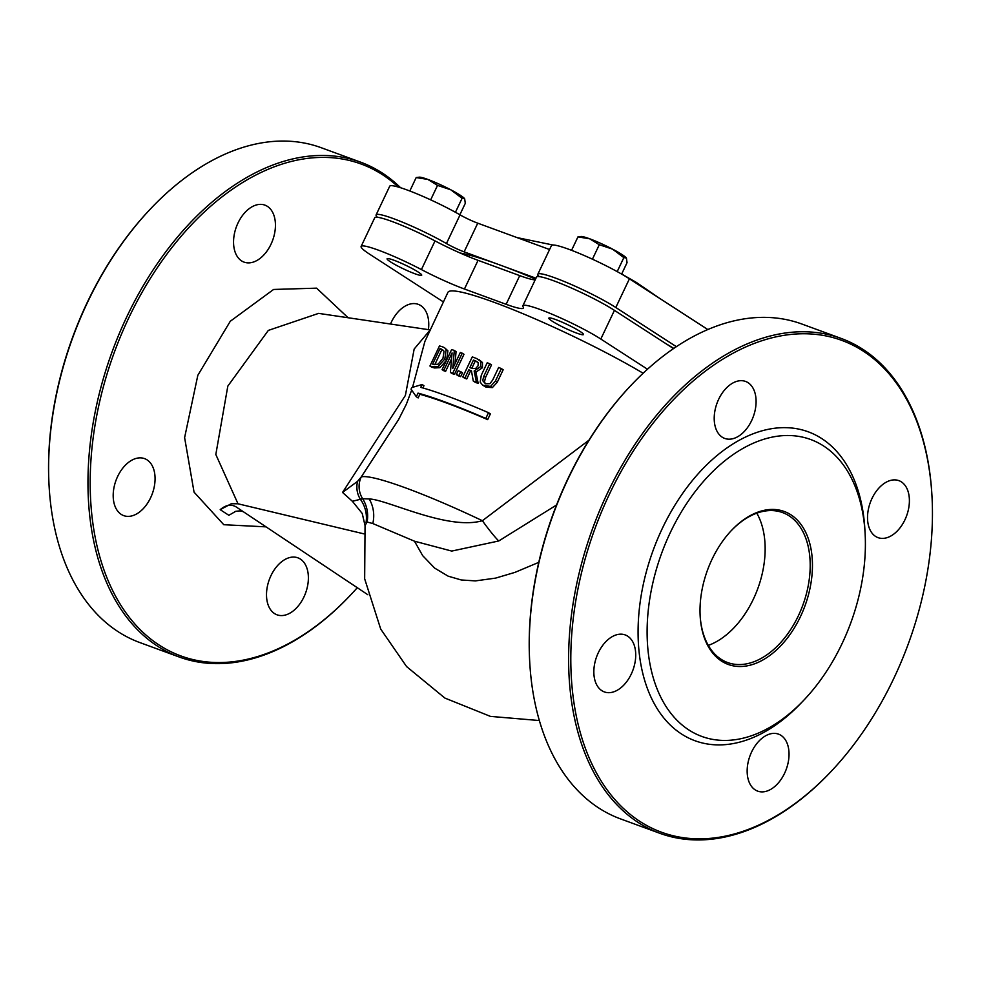 <?xml version="1.0" encoding="UTF-8"?>
<svg xmlns="http://www.w3.org/2000/svg" width="981" height="981" viewBox="0 0 981 981"><rect width="100%" height="100%" fill="white"/><g stroke="black" fill="none" stroke-linecap="round" stroke-linejoin="round"><path stroke-width="1.47" d="M377.427 217.279A47.91 5.273 25.4 0 1 376.103 214.888L389.715 186.206A47.91 5.273 25.4 0 1 415.233 193.134A47.91 5.273 25.4 0 1 460.052 214.864L446.441 243.546A15.966 1.754 -154.6 0 0 464.123 251.859L535.969 278.212M464.123 251.859L477.747 223.178A15.966 1.754 25.4 0 1 460.052 214.864M477.747 223.178L549.581 249.53M539.182 276.605A47.91 5.273 25.4 0 1 537.858 274.226L551.469 245.544A47.91 5.273 25.4 0 1 582.113 254.606A47.91 5.273 25.4 0 1 629.422 278.812L707.841 329.555M537.858 274.226A47.91 5.273 25.4 0 1 568.502 283.288A47.91 5.273 25.4 0 1 615.798 307.494L676.375 346.685M464.442 289.015L478.054 260.333A47.91 5.273 25.4 0 1 435.024 240.909L421.413 269.579A47.91 5.273 -154.6 0 0 464.442 289.015L506.122 304.306A47.91 5.273 -154.6 0 0 523.388 308.022A47.91 5.273 -154.6 0 0 523.131 306.894A47.91 5.273 25.4 0 1 522.873 305.765A47.91 5.273 25.4 0 1 553.517 314.84A47.91 5.273 25.4 0 1 600.813 339.034L647.485 369.224M478.054 260.333L519.734 275.624L506.122 304.306M535.172 279.879A47.91 5.273 25.4 0 1 519.734 275.624M522.873 305.765L536.497 277.096A47.91 5.273 25.4 0 1 567.141 286.158A47.91 5.273 25.4 0 1 614.437 310.364L673.542 348.598M588.956 440.187L482.382 520.715A31.944 3.237 -125.4 0 0 498.728 540.985L556.534 505.007M539.342 720.545L490.439 716.388L444.884 698.067L406.612 666.602L380.714 629.079L364.662 578.815L365.055 525.558L367.09 522.002A31.944 31.478 -98.2 0 0 362.651 498.728A22.355 22.073 -107.4 0 1 361.253 476.938A127.763 14.065 -154.6 0 1 368.255 476.938A127.763 14.065 -154.6 0 1 482.382 520.715C447.753 530.746 386.931 499.378 369.199 498.961L362.651 498.728L352.387 501.291M367.09 522.002L372.805 523.547L414.473 541.193L451.75 551.077L498.728 540.985M362.271 513.529L352.4 501.291L342.541 492.437L357.587 481.315L361.253 476.938L398.593 419.586L406.342 404.258L411.664 390.119M412.547 387.299L424.883 341.474L447.912 292.363A127.763 14.065 25.4 0 1 520.653 312.743A127.763 14.065 25.4 0 1 643.131 373.246M501.34 368.586L503.167 369.776L497.22 382.308L492.376 387.593L486.184 387.225L482.664 385.177L490.549 386.416L495.38 381.119L501.34 368.586A130.964 14.421 -154.6 0 0 498.655 367.458L492.67 380.052L489.924 383.669L485.472 383.779L482.677 380.665L483.78 376.287L489.727 363.755A130.964 14.421 -154.6 0 0 487.226 362.737L481.279 375.269L480.175 382.112L482.664 385.177M489.727 363.755L491.506 364.907L485.558 377.44L484.455 381.83L485.399 383.755M444.43 347.617L447.9 350.818L446.613 360.125L439.868 367.679L434.558 367.961A127.763 14.065 -154.6 0 0 431.775 367.201L429.936 366.011A130.964 14.421 25.4 0 1 432.744 366.784L438.078 366.526L444.847 358.972L446.11 349.665L444.626 347.74L442.247 346.698A130.964 14.421 -154.6 0 0 439.476 345.937L429.936 366.011M451.518 358.911L445.607 371.358A127.763 14.065 -154.6 0 0 443.853 370.781L442.088 369.641A130.964 14.421 25.4 0 1 443.853 370.217L452.069 352.915L450.402 372.449A130.964 14.421 25.4 0 1 452.707 373.27L462.235 353.197A130.964 14.421 -154.6 0 0 460.322 352.51L452.781 368.415L454.313 350.45A130.964 14.421 -154.6 0 0 451.628 349.567L442.088 369.641M454.313 350.45L456.067 351.59L454.976 363.779M462.235 353.197L463.976 354.313L454.448 374.386A127.763 14.065 -154.6 0 0 452.143 373.577L450.402 372.449M422.124 384.515L411.824 387.556L411.039 389.163L416.324 396.741L418.041 393.111A130.964 14.421 25.4 0 1 485.779 418.421L488.501 412.682A130.964 14.421 -154.6 0 0 420.763 387.372L422.124 384.515L423.964 385.692L422.885 387.973M488.501 412.682L490.377 413.908L487.655 419.635A127.763 14.065 -154.6 0 0 419.88 394.301L418.151 397.918L416.324 396.741M479.194 359.782L482.456 362.529L482.431 367.74L475.895 372.142L478.213 383.461A127.763 14.065 -154.6 0 0 475.037 382.185L473.283 381.045A130.964 14.421 25.4 0 1 476.447 382.308L474.142 371.014L480.665 366.6L480.702 361.388L476.705 358.58A130.964 14.421 -154.6 0 0 472.29 356.888L462.762 376.962A130.964 14.421 25.4 0 1 465.019 377.82L468.808 369.837A130.964 14.421 25.4 0 1 471.444 370.855L473.283 381.045M471.53 371.333A127.763 14.065 -154.6 0 0 470.549 370.965L466.76 378.948A127.763 14.065 -154.6 0 0 464.491 378.09L462.762 376.962M460.665 376.655A127.763 14.065 -154.6 0 0 458.053 375.698L456.324 374.57A130.964 14.421 25.4 0 1 458.924 375.527L460.665 376.655L462.48 372.817L460.751 371.689A130.964 14.421 -154.6 0 0 458.152 370.732L456.324 374.57M429.923 330.241L414.166 349.04L405.386 395.441L342.541 492.437M243.251 511.665L240.063 510.868L235.783 511.285L228.867 515.295L220.198 509.679C225.74 504.957 231.001 504.001 235.992 506.821L235.894 506.76M220.198 509.679L231.344 503.719L238.003 503.793L215.82 454.497L227.825 386.109L268.34 330.401L318.617 313.38L430.095 329.886M235.992 506.821L367.826 594.731M238.003 503.793L363.988 533.872M357.28 587.705A261.927 166.942 -69.9 0 1 349.91 595.737A261.927 166.942 -69.9 0 1 118.161 600.813A261.927 166.942 -69.9 0 1 157.745 267.04A261.927 166.942 -69.9 0 1 398.372 187.052M270.977 244.294A30.35 19.338 -69.9 0 1 244.048 262.123A30.35 19.338 -69.9 0 1 236.335 226.967A30.35 19.338 -69.9 0 1 264.944 205.139A30.35 19.338 -69.9 0 1 270.977 244.294M150.608 497.784A30.35 19.338 -69.9 0 1 123.68 515.614A30.35 19.338 -69.9 0 1 115.979 480.457A30.35 19.338 -69.9 0 1 144.587 458.63A30.35 19.338 -69.9 0 1 150.608 497.784M303.926 596.988A30.35 19.338 -69.9 0 1 276.998 614.805A30.35 19.338 -69.9 0 1 269.284 579.661A30.35 19.338 -69.9 0 1 297.893 557.833A30.35 19.338 -69.9 0 1 303.926 596.988M390.499 324.024A30.35 19.338 -69.9 0 1 418.262 304.343A30.35 19.338 -69.9 0 1 428.415 329.641M529.752 662.653L529.703 661.685A261.927 166.942 -69.9 0 1 631.09 385.263L631.764 384.564A263.521 167.959 110.1 0 0 568.085 478.851A263.521 167.959 110.1 0 0 529.752 662.653A263.521 167.959 110.1 0 0 620.433 818.853L659.723 833.261A263.521 167.959 -69.9 0 1 607.362 493.271A263.521 167.959 -69.9 0 1 841.22 338.457A263.521 167.959 -69.9 0 1 931.889 494.645L931.95 495.626A261.927 166.942 110.1 0 0 715.64 363.804A261.927 166.942 110.1 0 0 580.323 732.721A261.927 166.942 110.1 0 0 830.564 772.035A261.927 166.942 110.1 0 0 893.85 678.312A261.927 166.942 110.1 0 0 931.95 495.626M490.549 386.416L492.376 387.593M438.078 366.526L439.868 367.679M443.486 350.34L443.044 350.205A127.763 14.065 -154.6 0 0 441.806 349.861L434.767 364.687M441.242 349.028L444.05 351.223L442.971 358.347L438.078 364.196L433.896 364.491A130.964 14.421 -154.6 0 0 432.646 364.135L439.979 348.684A130.964 14.421 25.4 0 1 441.242 349.028L443.044 350.205M439.979 348.684L441.806 349.861M443.853 370.217L445.607 371.358M452.707 373.27L454.448 374.386M419.88 394.301L418.041 393.111M485.779 418.421L487.655 419.635M475.736 360.934L478.213 362.712L478.066 365.815L475.552 368.574L471.886 368.378A130.964 14.421 -154.6 0 0 469.874 367.605L473.455 360.064A130.964 14.421 25.4 0 1 475.736 360.934L477.477 362.063A127.763 14.065 -154.6 0 0 475.196 361.18L471.787 368.353M473.455 360.064L475.196 361.18M474.142 371.014L475.895 372.142M476.447 382.308L478.213 383.461M465.019 377.82L466.76 378.948M468.808 369.837L470.549 370.965M458.924 375.527L460.751 371.689M460.212 253.049A143.741 15.819 25.4 0 1 500.261 265.103A143.741 15.819 25.4 0 1 535.54 279.082M376.103 214.888A47.91 5.273 25.4 0 1 401.621 221.816A47.91 5.273 25.4 0 1 446.441 243.546M422.443 234.582A19.166 2.109 -154.6 0 0 418.114 232.522M665.915 343.669A143.741 15.819 25.4 0 1 673.812 348.414M584.198 293.908A19.166 2.109 -154.6 0 0 579.869 291.86M443.375 301.915L369.739 254.275A47.91 5.273 25.4 0 1 361.118 246.439L374.73 217.757A47.91 5.273 25.4 0 1 435.024 240.909M361.118 246.439A47.91 5.273 25.4 0 1 421.413 269.579M580.016 331.406A19.166 2.109 -154.6 0 0 561.107 321.731A19.166 2.109 -154.6 0 0 548.845 318.102A19.166 2.109 -154.6 0 0 565.252 328.23A19.166 2.109 -154.6 0 0 583.474 334.546A19.166 2.109 -154.6 0 0 580.016 331.406M418.262 272.08A19.166 2.109 -154.6 0 0 399.341 262.393A19.166 2.109 -154.6 0 0 387.09 258.763A19.166 2.109 -154.6 0 0 403.498 268.892A19.166 2.109 -154.6 0 0 421.707 275.207A19.166 2.109 -154.6 0 0 418.262 272.08M756.805 513.173A79.853 50.902 -69.9 0 1 753.396 599.084A79.853 50.902 -69.9 0 1 708.307 645.4M790.968 514.841A81.448 51.919 -69.9 0 1 782.703 643.671A81.448 51.919 -69.9 0 1 700.164 616.166A81.448 51.919 -69.9 0 1 731.691 530.206A81.448 51.919 -69.9 0 1 790.968 514.841M700.14 615.676A79.853 50.902 110.1 0 0 727.583 662.531A79.853 50.902 110.1 0 0 800.778 610.403A79.853 50.902 110.1 0 0 789.129 515.859A79.853 50.902 110.1 0 0 782.593 512.585A79.853 50.902 110.1 0 0 731.36 530.574M823.648 446.012A158.113 100.773 110.1 0 0 681.513 511.677A158.113 100.773 110.1 0 0 666.332 706.958A158.113 100.773 110.1 0 0 803.893 700.115A158.113 100.773 110.1 0 0 865.095 533.247A158.113 100.773 110.1 0 0 823.648 446.012M841.22 338.457L801.931 324.049A263.521 167.959 110.1 0 0 631.764 384.564M830.564 772.035L829.889 772.746A263.521 167.959 -69.9 0 1 659.723 833.261M803.893 700.115L801.195 702.948A164.501 104.844 -69.9 0 1 658.079 710.072A164.501 104.844 -69.9 0 1 673.873 506.895A164.501 104.844 -69.9 0 1 821.759 438.581A164.501 104.844 -69.9 0 1 864.874 529.348L865.095 533.247M904.936 519.795A30.35 19.338 -69.9 0 1 878.007 537.625A30.35 19.338 -69.9 0 1 870.306 502.48A30.35 19.338 -69.9 0 1 898.915 480.653A30.35 19.338 -69.9 0 1 904.936 519.795M784.579 773.286A30.35 19.338 -69.9 0 1 757.651 791.115A30.35 19.338 -69.9 0 1 749.938 755.971A30.35 19.338 -69.9 0 1 778.546 734.144A30.35 19.338 -69.9 0 1 784.579 773.286M631.261 674.094A30.35 19.338 -69.9 0 1 604.333 691.912A30.35 19.338 -69.9 0 1 596.62 656.767A30.35 19.338 -69.9 0 1 625.228 634.94A30.35 19.338 -69.9 0 1 631.261 674.094M751.63 420.604A30.35 19.338 -69.9 0 1 724.701 438.421A30.35 19.338 -69.9 0 1 716.988 403.277A30.35 19.338 -69.9 0 1 745.597 381.45A30.35 19.338 -69.9 0 1 751.63 420.604M400.567 187.727A263.521 167.959 110.1 0 0 360.567 162.147A263.521 167.959 110.1 0 0 126.721 316.961A263.521 167.959 110.1 0 0 179.069 656.951A263.521 167.959 110.1 0 0 349.236 596.436L349.91 595.737M179.069 656.951L139.78 642.543A263.521 167.959 -69.9 0 1 49.111 486.355A263.521 167.959 -69.9 0 1 87.432 302.553A263.521 167.959 -69.9 0 1 151.111 208.254A263.521 167.959 -69.9 0 1 321.278 147.739L360.567 162.147M151.111 208.254L150.436 208.965A261.927 166.942 110.1 0 0 49.05 485.374L49.111 486.355M612.536 249.125L599.293 244.723L589.593 238.763A25.555 2.808 25.4 0 1 612.536 249.125A25.555 2.808 25.4 0 1 626.356 258.015L623.842 257.623L612.536 249.125M577.944 236.899L581.046 236.495A25.555 2.808 25.4 0 1 589.593 238.763L577.944 236.899L571.567 250.327M621.635 274.091L627.043 262.687L626.418 258.101M617.196 271.614L623.842 257.623M592.426 259.18L599.293 244.723M450.782 189.787L437.538 185.397L427.839 179.425A25.555 2.808 25.4 0 1 450.782 189.787A25.555 2.808 25.4 0 1 464.602 198.677L462.088 198.285L450.782 189.787M416.189 177.561L419.292 177.169A25.555 2.808 25.4 0 1 427.839 179.425L416.189 177.561L409.813 190.988M459.868 214.765L465.288 203.349L464.663 198.775M455.442 212.276L462.088 198.285M430.671 199.854L437.538 185.397M537.956 275.072L537.208 276.63M615.798 307.494L629.422 278.812M600.813 339.034L614.437 310.364M369.199 498.961A31.944 29.847 -80.2 0 1 372.805 523.547M357.587 481.315A22.355 21.472 -87 0 0 360.395 499.292A31.944 31 -146.7 0 1 366.048 522.628M348.096 317.734L316.593 288.156L273.601 289.456L230.29 321.253L197.831 375.294L184.612 437.624L194.054 492.143L223.778 524.712L266.035 526.858M538.777 562.358L514.915 572.389L495.601 578.116L475.417 580.899L461.242 579.967L448.145 576.166L434.608 568.073L422.688 555.663L414.473 541.193M495.38 381.119L497.22 382.308M484.393 386.06L486.184 387.225M482.677 380.665L484.455 381.83M483.78 376.287L485.558 377.44M444.847 358.972L446.613 360.125M432.744 366.784L434.558 367.961M446.11 349.665L447.9 350.818M480.702 361.388L482.456 362.529M480.665 366.6L482.431 367.74M621.66 274.018L636.375 282.442L659.686 298.396M517.048 237.598L552.941 245.005M362.247 513.541L365.055 525.62"/></g></svg>
